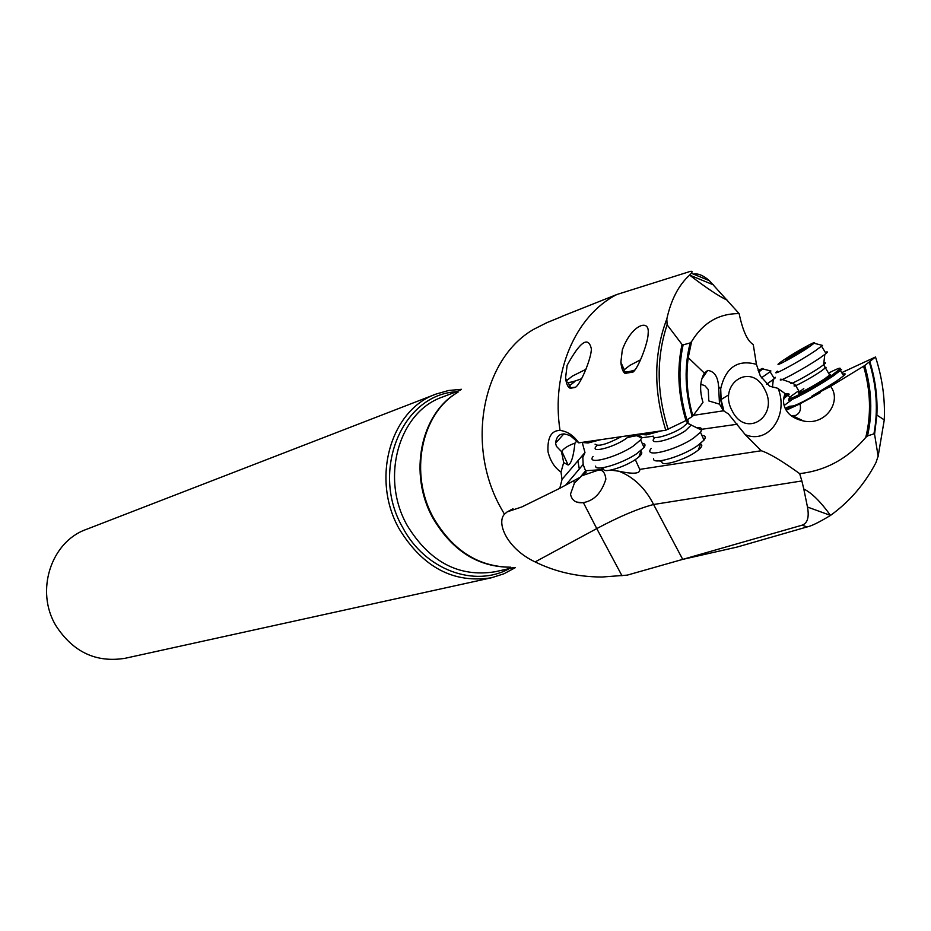 <?xml version="1.0" encoding="UTF-8"?>
<svg xmlns="http://www.w3.org/2000/svg" width="931" height="931" viewBox="0 0 931 931"><rect width="100%" height="100%" fill="white"/><g stroke="black" fill="none" stroke-linecap="round" stroke-linejoin="round"><path stroke-width="1.4" d="M561.789 316.563L546.788 322.696L533.928 329.202C482.386 358.307 465.349 445.065 501.041 508.233L504.462 514.226C496.188 522.815 507.023 548.79 535.127 561.905C555.446 571.937 577.779 576.964 602.089 577.022L627.273 575.125L682.714 559.38L737.108 547.056L807.061 526.934C811.25 526.155 819.071 522.314 830.51 515.413C849.572 501.658 864.713 484.085 875.931 462.684L878.131 456.202L884.264 419.904C885.206 398.736 882.285 377.777 875.512 357.004L864.713 365.546L830.58 386.353L811.634 396.35L836.678 381.012L843.626 375.81C845.895 373.75 845.581 373.238 842.671 374.25M687.113 381.559L686.228 381.57M610.736 470.085L618.964 471.237C633.825 477.161 645.369 488.251 653.585 504.497L682.714 559.38L802.15 525.165C807.549 523.234 809.33 517.194 807.48 507.034L830.51 515.413C820.595 501.646 811.692 492.836 803.779 488.984L807.48 507.034M622.013 575.8L596.759 528.587C619.138 516.635 638.084 508.605 653.585 504.497L801.859 480.943L803.779 488.984M560.031 430.425C550.919 372.33 575.533 315.551 616.857 294.51L687.881 272.166C691.849 270.712 693.001 271.072 691.314 273.249L689.627 275.111C678.664 285.061 671.065 299.677 666.829 318.949L667.108 324.803L682.039 344.458L683.11 344.877L690.197 342.922C684.169 366.523 684.832 391.067 692.175 416.541L685.961 420.568L665.793 430.227L578.756 442.853C573.624 435.475 567.386 431.344 560.031 430.425C551.28 430.459 547.277 437.582 548.01 451.779C550.279 460.95 554.608 467.711 560.997 472.04L562.045 479.384L559.775 488.321L521.86 506.93L507.22 511.852L504.462 514.226M580.548 477.033L574.45 483.003L570.505 494.128C571.681 500.145 575.544 503.019 582.084 502.74L583.376 502.612C594.083 500.692 601.577 492.86 605.883 479.104C604.917 471.68 601.961 468.84 597.015 470.609L583.155 475.31M535.127 561.905L596.759 528.587L583.376 502.612M561.742 316.447L616.857 294.51M624.398 371.795L626.307 373.168L624.957 373.389C622.874 371.876 621.512 368.187 620.861 362.287L622.315 349.94C631.334 324.779 649.919 318.076 648.151 333.368C648.337 341.991 638.41 368.292 633.033 372.063L631.672 372.295L633.255 371.841M626.307 373.168L631.672 372.295M570.377 388.239L574.683 387.564C579.548 386.982 591.592 358.342 591.348 348.799C588.345 335.905 580.269 341.409 567.13 365.313L565.536 378.102C566.42 384.294 568.026 387.668 570.377 388.239M693.444 274.121C697.889 273.167 703.184 275.332 709.317 280.627L739.144 313.631C742.763 330.842 747.465 341.13 753.249 344.493L756.438 364.358L760.301 375.938L769.541 386.167L777.513 388.204L785.136 393.615L783.541 400.411M728.705 394.86L720.629 399.806M785.473 408.953L792.153 406.021L789.372 406.335L785.194 408.418M841.705 372.668L875.512 357.004M784.111 405.532L791.106 400.33M785.089 393.72L789.244 394.15L783.704 398.654M789.244 394.15L787.614 393.732L784.077 396.757M791.141 415.587L795.574 415.459C799.869 413.387 801.323 409.535 799.962 403.879L786.195 410.21M690.197 342.922L691.593 341.572C703.056 322.743 718.907 313.421 739.144 313.631M713.635 284.933L689.627 275.111C706.198 287.865 718.802 296.256 727.425 300.294M693.281 415.377L723.468 410.804L719.512 404.147L718.604 386.761C717.999 376.694 714.368 371.248 707.676 370.433L704.371 373.122C699.903 380.826 699.437 390.578 702.986 402.378L692.839 415.994C687.125 396.269 685.577 376.822 688.218 357.632C685.635 376.822 687.183 396.257 692.885 415.924M799.962 403.879L820.223 392.742L819.827 392.254M785.136 393.615C782.645 399.539 783.076 405.171 786.404 410.536C789.604 415.668 795.33 419.159 803.593 421.021C825.972 425.886 842.055 400.958 830.58 386.353M792.153 406.021C793.945 406.219 800.544 403.17 811.948 396.874L820.223 392.742M840.006 368.932L841.589 369.491L833.489 375.787C820.281 384.561 807.584 391.951 795.388 397.968C789.046 400.912 787.161 401.156 789.709 398.689M828.485 373.122L833.292 370.713C838.912 368.036 841.112 367.489 839.902 369.06L832.116 375.088C819.443 383.502 807.247 390.601 795.551 396.397C788.278 399.736 787.102 399.446 792.025 395.5L798.74 390.741M803.779 388.599L799.415 391.846C793.48 396.815 814.171 386.062 825.471 378.254L830.371 374.471L829.16 374.227M801.859 480.943L799.659 473.623C825.867 470.632 847.908 458.552 865.783 437.395L867.517 435.917L873.93 433.858L874.581 434.335L878.131 456.202M618.964 471.237C633.476 474.345 640.4 473.728 639.737 469.387L761.244 450.744L745.277 434.672L728.333 413.83L723.468 410.804M799.659 473.623C782.075 460.95 769.262 453.327 761.244 450.744M585.576 470.725L603.8 469.527M436.185 394.022L86.28 529.413C50.972 541.772 34.971 591.08 55.918 625.679C73.049 652.084 96.114 662.965 125.126 658.287L491.556 577.744C453.793 583.644 423.105 567.526 399.504 529.402C370.596 479.384 390.31 409.826 436.185 394.022L448.602 390.496L461.497 389.298M515.274 567.677L503.869 573.81L491.556 577.744M585.471 470.946L580.246 477.196L586.111 472.343L583.155 464.441L582.829 457.47L584.971 452.524L562.045 479.384M580.246 477.196L559.775 488.321M582.247 442.504L584.971 452.524M576.871 440.933L574.951 443.133C573.496 456.504 571.227 463.801 568.131 465.023L563.674 462.591L560.997 472.04M578.756 442.853L570.575 435.941C561.73 431.891 556.726 434.312 555.551 443.179L556.435 446.345L561.591 451.698L563.674 462.591M692.175 416.541L692.839 415.994M719.512 404.147L708.782 400.935L708.282 389.554L704.674 385.504L700.752 384.398M561.591 451.698L561.8 451.256C564.035 448.148 568.422 445.449 574.951 443.133M582.341 442.516L588.089 442.97L600.611 439.723M581.828 442.411L586.739 442.434L595.398 440.468M568.457 386.819L569.493 385.376M574.881 381.501L569.609 385.643L569.004 387.377M569.504 387.773L575.067 387.296M690.255 405.637L689.394 405.718M640.004 434.393L646.463 434.87L661.499 430.855M639.038 434.149L645.078 434.323L656.425 431.6M780.946 379.057C775.395 384.2 804.244 368.653 819.827 358.039L826.018 353.547C828.055 351.813 827.822 351.418 825.32 352.384M821.177 345.075L822.527 345.424L815.381 350.731C798.647 362.054 768.541 378.184 777.362 371.143M808.55 347.344C794.597 356.748 770.426 369.56 780.283 362.368L784.274 359.587C796.121 351.615 818.198 339.501 814.101 343.26L808.55 347.344M784.996 359.843L789.686 358.179L808.329 346.704L802.883 348.892L784.996 359.843M766.655 384.27L774.988 378.184L775.43 377.311L773.754 377.73M769.739 370.701L770.915 370.992L770.1 371.737L761.29 377.928M758.16 370.515C762.175 368.455 763.734 367.931 762.815 368.932L758.707 372.039M634.802 370.049C625.76 372.854 622.385 372.633 624.701 369.386L629.705 365.476L640.609 359.762M696.33 427.492C700.298 427.282 702.067 428.167 701.66 430.145L700.484 432.24L693.653 438.012C675.755 450.488 642.495 458.471 651.188 448.439M653.585 458.68C652.294 465.197 681.864 456.656 697.191 445.937L703.987 440.142C706.152 437.256 705.43 435.638 701.846 435.312M659.357 460.857L661.929 461.834C661.022 466.885 683.82 460.333 695.597 452.059L698.331 450.045C702.067 446.88 702.777 444.867 700.484 444.006M581.689 378.661C570.109 383.118 565.245 383.63 567.13 380.197L572.414 376.077L585.971 369.293M627.413 437.686C636.909 434.998 641.634 435.103 641.564 438.012L640.621 439.886L633.359 446.007C616.264 457.715 585.634 465.488 593.105 456.423M595.654 466.105C594.828 471.912 622.106 463.731 636.816 453.641L644.043 447.474C645.788 445.006 645.16 443.61 642.157 443.284M600.67 467.956L603.684 469.073C603.137 473.576 624.166 467.292 635.477 459.507L638.875 456.97C641.994 454.223 642.623 452.466 640.749 451.675M807.061 526.934L802.15 525.165M458.005 392.207C420.952 413.457 408.709 474.216 433.73 518.288L433.799 518.416C453.001 550.687 478.65 566.944 510.747 567.2M574.45 483.003L573.612 480.78M665.793 430.227C653.364 390.636 653.713 353.547 666.829 318.949M723.038 410.14L720.582 399.457L720.699 388.762C725.715 367.361 737.631 359.226 756.438 364.358M691.593 341.572L688.218 357.632L704.371 373.122M509.525 568.527C474.647 588.02 425.048 569.877 402.832 527.737L402.751 527.598C370.107 471.645 401.831 394.604 456.248 391.765M460.473 390.147L442.469 397.037C398.782 411.898 379.918 478.034 407.336 525.666L407.406 525.806C429.901 562.184 459.146 577.499 495.141 571.75L513.947 567.538M510.828 567.2C478.476 567.316 452.582 551.105 433.183 518.555L433.113 518.427C407.941 474.135 420.579 413.015 458.064 392.149M577.872 460.845L579.303 468.968M737.468 424.21L701.706 429.284M653.143 436.185L641.599 437.826M732.255 410.99C717.091 383.805 751.282 361.368 764.607 389.274C779.654 415.936 745.999 439.036 732.255 410.99M778.258 388.762C788.79 415.633 768.424 444.576 745.277 434.672M865.783 437.395C871.369 414.4 870.636 390.683 863.607 366.255M867.517 435.917C872.65 413.061 871.719 389.612 864.713 365.546M869.391 362.345C876.746 386.551 878.259 410.396 873.93 433.858M869.938 361.926C875.373 379.534 877.689 397.258 876.874 415.086L874.581 434.335M635.314 459.611L639.737 469.387M667.108 324.803C656.204 357.795 656.553 392.661 668.167 429.4M685.961 420.568C678.059 394.523 676.756 369.153 682.039 344.458M686.938 420.009C679.176 394.29 677.896 369.246 683.11 344.877M824.75 367.21L826.065 367.373L821.142 371.143C809.819 378.917 789.174 389.74 795.132 384.817L792.502 383.037M782.238 379.511L791.338 382.734C787.37 386.528 808.573 375.181 819.967 367.384L823.609 364.777C826.088 362.834 826.146 362.31 823.795 363.206M791.874 355.328L792.549 356.433M796.203 352.686L797.041 354.048M802.883 348.892L803.43 349.788M653.143 436.08C652.107 440.444 672.298 434.474 682.819 427.224L688.021 422.593L688.253 420.975L686.659 420.195M687.439 423.081L691.302 425.002L685.391 430.75C671.274 440.503 645.858 446.065 655.11 437.5M595.06 444.157C598.005 446.845 606.744 444.378 621.268 436.732M630.054 435.464L625.527 439.001C611.737 448.37 588.031 453.676 597.097 445.484M512.993 508.745L507.314 511.829M709.317 280.627L691.314 273.249M561.987 454.363L562.976 453.816M789.697 397.479L788.278 395.128M792.747 416.739L793.689 416.308M723.981 411.06L721.153 400.027L720.699 388.762L718.604 386.761M792.712 415.843L803.593 421.021M839.902 369.06L841.589 369.491M843.626 375.81L840.46 370.608M576.801 502.065L582.084 502.74M583.155 464.441L565.722 485.063M701.625 379.278L707.676 370.433M878.073 456.656L884.264 419.904L876.874 415.086C877.665 397.258 875.349 379.545 869.915 361.95M564 433.73L555.551 443.179M566.735 380.732L565.536 378.102M624.282 369.91L620.861 362.287M561.8 451.256L568.131 465.023M829.707 375.123L823.609 364.777L824.808 354.513M799.938 392.719L796.168 386.516M826.018 353.547L821.584 346.262M814.101 343.26L822.527 345.424M792.223 356.62L791.606 355.607M792.7 356.34L792.002 355.2M772.393 387.354L773.312 379.604M774.371 378.742L770.1 371.737M762.815 368.932L770.915 370.992M625.876 372.028L626.412 373.215M686.252 420.416L687.532 423.291L701.66 430.145M700.484 432.24L703.987 440.142M698.331 450.045L700.717 443.342M568.166 382.49L570.668 387.959M634.884 434.754L641.564 438.012M640.621 439.886L644.043 447.474M638.875 456.97L641.226 450.36"/></g></svg>
